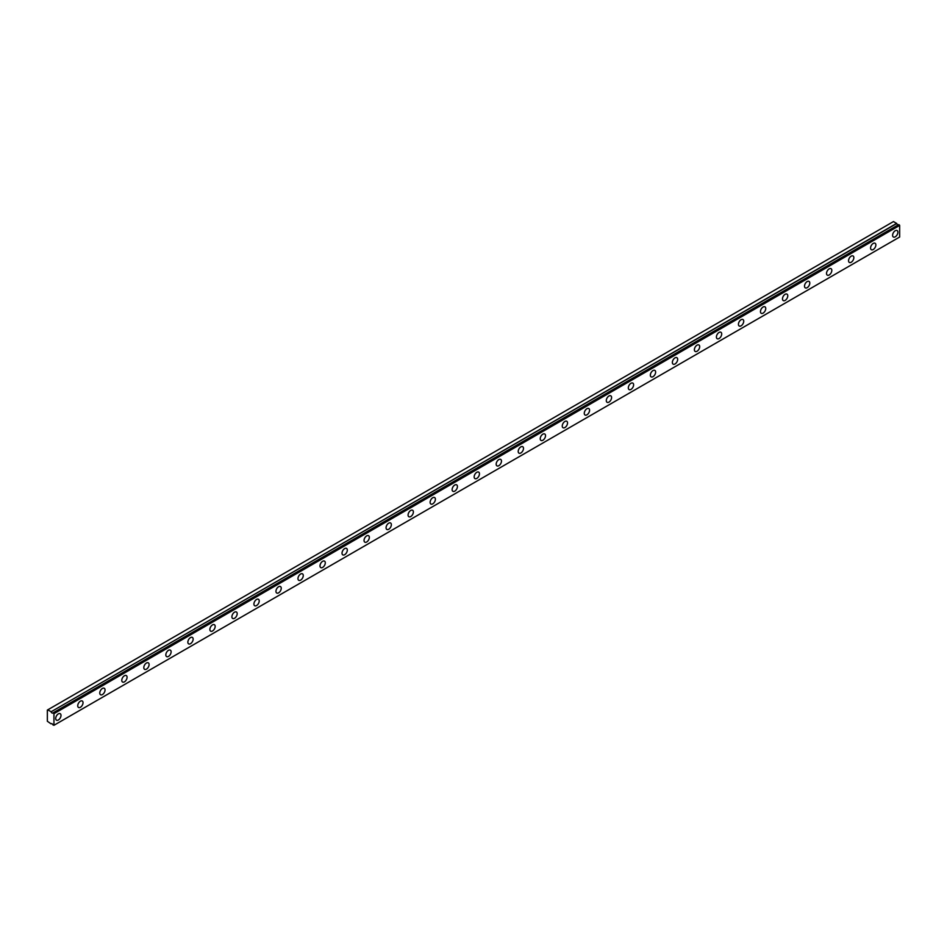 <?xml version="1.0" encoding="UTF-8"?>
<svg xmlns="http://www.w3.org/2000/svg" width="947" height="947" viewBox="0 0 947 947"><rect width="100%" height="100%" fill="white"/><g stroke="black" fill="none" stroke-linecap="round" stroke-linejoin="round"><path stroke-width="1.42" d="M898.691 224.617L52.973 712.89A1.563 0.9 60 0 1 52.795 713.055A1.563 0.9 60 0 1 52.014 712.973A1.563 0.9 60 0 1 51.067 711.789L896.762 223.528L893.483 221.562L47.35 710.072L47.35 721.259L51.067 723.839A1.563 0.9 60 0 1 51.245 723.686A1.563 0.9 60 0 1 52.973 724.94L53.955 725.284L53.955 713.683L53.091 712.878L898.786 224.628L53.02 712.866M898.253 224.865A1.563 0.9 60 0 1 897.709 224.723A1.563 0.9 60 0 1 896.762 223.528M895.246 236.821A3.741 2.154 120 0 0 897.685 233.53A3.741 2.154 120 0 0 897.117 230.535A3.741 2.154 120 0 0 895.246 230.725A3.741 2.154 120 0 0 892.808 234.016A3.741 2.154 120 0 0 893.376 237.01A3.741 2.154 120 0 0 895.246 236.821M58.359 719.992A3.741 2.154 120 0 0 60.797 716.701A3.741 2.154 120 0 0 60.229 713.707A3.741 2.154 120 0 0 58.359 713.884A3.741 2.154 120 0 0 55.92 717.187A3.741 2.154 120 0 0 56.489 720.182A3.741 2.154 120 0 0 58.359 719.992M80.388 707.279A3.741 2.154 120 0 0 82.827 703.988A3.741 2.154 120 0 0 82.259 700.993A3.741 2.154 120 0 0 80.388 701.171A3.741 2.154 120 0 0 77.938 704.473A3.741 2.154 120 0 0 78.518 707.468A3.741 2.154 120 0 0 80.388 707.279M102.406 694.565A3.741 2.154 120 0 0 104.845 691.274A3.741 2.154 120 0 0 104.277 688.28A3.741 2.154 120 0 0 102.406 688.457A3.741 2.154 120 0 0 99.968 691.748A3.741 2.154 120 0 0 100.536 694.743A3.741 2.154 120 0 0 102.406 694.565M124.436 681.852A3.741 2.154 120 0 0 126.874 678.549A3.741 2.154 120 0 0 126.294 675.554A3.741 2.154 120 0 0 124.436 675.744A3.741 2.154 120 0 0 121.985 679.035A3.741 2.154 120 0 0 122.565 682.029A3.741 2.154 120 0 0 124.436 681.852M146.454 669.138A3.741 2.154 120 0 0 148.892 665.836A3.741 2.154 120 0 0 148.324 662.841A3.741 2.154 120 0 0 146.454 663.03A3.741 2.154 120 0 0 144.015 666.321A3.741 2.154 120 0 0 144.583 669.316A3.741 2.154 120 0 0 146.454 669.138M168.483 656.413A3.741 2.154 120 0 0 170.922 653.122A3.741 2.154 120 0 0 170.342 650.127A3.741 2.154 120 0 0 168.483 650.317A3.741 2.154 120 0 0 166.033 653.608A3.741 2.154 120 0 0 166.613 656.602A3.741 2.154 120 0 0 168.483 656.413M190.501 643.7A3.741 2.154 120 0 0 192.939 640.409A3.741 2.154 120 0 0 192.371 637.414A3.741 2.154 120 0 0 190.501 637.603A3.741 2.154 120 0 0 188.062 640.894A3.741 2.154 120 0 0 188.631 643.889A3.741 2.154 120 0 0 190.501 643.7M212.519 630.986A3.741 2.154 120 0 0 214.969 627.695A3.741 2.154 120 0 0 214.389 624.7A3.741 2.154 120 0 0 212.519 624.89A3.741 2.154 120 0 0 210.08 628.181A3.741 2.154 120 0 0 210.66 631.176A3.741 2.154 120 0 0 212.519 630.986M234.548 618.273A3.741 2.154 120 0 0 236.987 614.982A3.741 2.154 120 0 0 236.419 611.987A3.741 2.154 120 0 0 234.548 612.164A3.741 2.154 120 0 0 232.11 615.467A3.741 2.154 120 0 0 232.678 618.462A3.741 2.154 120 0 0 234.548 618.273M256.566 605.559A3.741 2.154 120 0 0 259.016 602.268A3.741 2.154 120 0 0 258.436 599.273A3.741 2.154 120 0 0 256.566 599.451A3.741 2.154 120 0 0 254.127 602.754A3.741 2.154 120 0 0 254.707 605.749A3.741 2.154 120 0 0 256.566 605.559M278.596 592.846A3.741 2.154 120 0 0 281.034 589.555A3.741 2.154 120 0 0 280.466 586.56A3.741 2.154 120 0 0 278.596 586.738A3.741 2.154 120 0 0 276.157 590.028A3.741 2.154 120 0 0 276.725 593.023A3.741 2.154 120 0 0 278.596 592.846M300.613 580.132A3.741 2.154 120 0 0 303.064 576.83A3.741 2.154 120 0 0 302.484 573.835A3.741 2.154 120 0 0 300.613 574.024A3.741 2.154 120 0 0 298.175 577.315A3.741 2.154 120 0 0 298.743 580.31A3.741 2.154 120 0 0 300.613 580.132M322.643 567.419A3.741 2.154 120 0 0 325.081 564.116A3.741 2.154 120 0 0 324.513 561.121A3.741 2.154 120 0 0 322.643 561.311A3.741 2.154 120 0 0 320.204 564.601A3.741 2.154 120 0 0 320.773 567.596A3.741 2.154 120 0 0 322.643 567.419M344.661 554.693A3.741 2.154 120 0 0 347.111 551.403A3.741 2.154 120 0 0 346.531 548.408A3.741 2.154 120 0 0 344.661 548.597A3.741 2.154 120 0 0 342.222 551.888A3.741 2.154 120 0 0 342.79 554.883A3.741 2.154 120 0 0 344.661 554.693M366.69 541.98A3.741 2.154 120 0 0 369.129 538.689A3.741 2.154 120 0 0 368.561 535.694A3.741 2.154 120 0 0 366.69 535.884A3.741 2.154 120 0 0 364.24 539.174A3.741 2.154 120 0 0 364.82 542.169A3.741 2.154 120 0 0 366.69 541.98M388.708 529.266A3.741 2.154 120 0 0 391.147 525.976A3.741 2.154 120 0 0 390.578 522.981A3.741 2.154 120 0 0 388.708 523.17A3.741 2.154 120 0 0 386.269 526.461A3.741 2.154 120 0 0 386.838 529.456A3.741 2.154 120 0 0 388.708 529.266M410.738 516.553A3.741 2.154 120 0 0 413.176 513.262A3.741 2.154 120 0 0 412.608 510.267A3.741 2.154 120 0 0 410.738 510.445A3.741 2.154 120 0 0 408.287 513.748A3.741 2.154 120 0 0 408.867 516.742A3.741 2.154 120 0 0 410.738 516.553M432.755 503.84A3.741 2.154 120 0 0 435.194 500.549A3.741 2.154 120 0 0 434.626 497.554A3.741 2.154 120 0 0 432.755 497.731A3.741 2.154 120 0 0 430.317 501.034A3.741 2.154 120 0 0 430.885 504.029A3.741 2.154 120 0 0 432.755 503.84M454.785 491.126A3.741 2.154 120 0 0 457.223 487.835A3.741 2.154 120 0 0 456.643 484.84A3.741 2.154 120 0 0 454.785 485.018A3.741 2.154 120 0 0 452.335 488.309A3.741 2.154 120 0 0 452.915 491.304A3.741 2.154 120 0 0 454.785 491.126M476.803 478.413A3.741 2.154 120 0 0 479.241 475.11A3.741 2.154 120 0 0 478.673 472.115A3.741 2.154 120 0 0 476.803 472.304A3.741 2.154 120 0 0 474.364 475.595A3.741 2.154 120 0 0 474.932 478.59A3.741 2.154 120 0 0 476.803 478.413M498.832 465.687A3.741 2.154 120 0 0 501.271 462.396A3.741 2.154 120 0 0 500.691 459.402A3.741 2.154 120 0 0 498.832 459.591A3.741 2.154 120 0 0 496.382 462.882A3.741 2.154 120 0 0 496.962 465.877A3.741 2.154 120 0 0 498.832 465.687M520.85 452.974A3.741 2.154 120 0 0 523.289 449.683A3.741 2.154 120 0 0 522.72 446.688A3.741 2.154 120 0 0 520.85 446.877A3.741 2.154 120 0 0 518.411 450.168A3.741 2.154 120 0 0 518.98 453.163A3.741 2.154 120 0 0 520.85 452.974M542.868 440.26A3.741 2.154 120 0 0 545.318 436.969A3.741 2.154 120 0 0 544.738 433.975A3.741 2.154 120 0 0 542.868 434.164A3.741 2.154 120 0 0 540.429 437.455A3.741 2.154 120 0 0 541.009 440.45A3.741 2.154 120 0 0 542.868 440.26M564.897 427.547A3.741 2.154 120 0 0 567.336 424.256A3.741 2.154 120 0 0 566.768 421.261A3.741 2.154 120 0 0 564.897 421.451A3.741 2.154 120 0 0 562.459 424.741A3.741 2.154 120 0 0 563.027 427.736A3.741 2.154 120 0 0 564.897 427.547M586.915 414.833A3.741 2.154 120 0 0 589.365 411.543A3.741 2.154 120 0 0 588.785 408.548A3.741 2.154 120 0 0 586.915 408.725A3.741 2.154 120 0 0 584.477 412.028A3.741 2.154 120 0 0 585.057 415.023A3.741 2.154 120 0 0 586.915 414.833M608.945 402.12A3.741 2.154 120 0 0 611.383 398.829A3.741 2.154 120 0 0 610.815 395.834A3.741 2.154 120 0 0 608.945 396.012A3.741 2.154 120 0 0 606.506 399.303A3.741 2.154 120 0 0 607.074 402.297A3.741 2.154 120 0 0 608.945 402.12M630.962 389.406A3.741 2.154 120 0 0 633.413 386.104A3.741 2.154 120 0 0 632.833 383.109A3.741 2.154 120 0 0 630.962 383.298A3.741 2.154 120 0 0 628.524 386.589A3.741 2.154 120 0 0 629.092 389.584A3.741 2.154 120 0 0 630.962 389.406M652.992 376.693A3.741 2.154 120 0 0 655.431 373.39A3.741 2.154 120 0 0 654.862 370.395A3.741 2.154 120 0 0 652.992 370.585A3.741 2.154 120 0 0 650.553 373.876A3.741 2.154 120 0 0 651.122 376.87A3.741 2.154 120 0 0 652.992 376.693M675.01 363.968A3.741 2.154 120 0 0 677.46 360.677A3.741 2.154 120 0 0 676.88 357.682A3.741 2.154 120 0 0 675.01 357.871A3.741 2.154 120 0 0 672.571 361.162A3.741 2.154 120 0 0 673.139 364.157A3.741 2.154 120 0 0 675.01 363.968M697.039 351.254A3.741 2.154 120 0 0 699.478 347.963A3.741 2.154 120 0 0 698.91 344.968A3.741 2.154 120 0 0 697.039 345.158A3.741 2.154 120 0 0 694.589 348.449A3.741 2.154 120 0 0 695.169 351.444A3.741 2.154 120 0 0 697.039 351.254M719.057 338.541A3.741 2.154 120 0 0 721.496 335.25A3.741 2.154 120 0 0 720.927 332.255A3.741 2.154 120 0 0 719.057 332.444A3.741 2.154 120 0 0 716.619 335.735A3.741 2.154 120 0 0 717.187 338.73A3.741 2.154 120 0 0 719.057 338.541M741.087 325.827A3.741 2.154 120 0 0 743.525 322.536A3.741 2.154 120 0 0 742.957 319.541A3.741 2.154 120 0 0 741.087 319.719A3.741 2.154 120 0 0 738.636 323.022A3.741 2.154 120 0 0 739.216 326.017A3.741 2.154 120 0 0 741.087 325.827M763.104 313.114A3.741 2.154 120 0 0 765.543 309.823A3.741 2.154 120 0 0 764.975 306.828A3.741 2.154 120 0 0 763.104 307.006A3.741 2.154 120 0 0 760.666 310.308A3.741 2.154 120 0 0 761.234 313.303A3.741 2.154 120 0 0 763.104 313.114M785.134 300.4A3.741 2.154 120 0 0 787.573 297.109A3.741 2.154 120 0 0 786.993 294.115A3.741 2.154 120 0 0 785.134 294.292A3.741 2.154 120 0 0 782.684 297.583A3.741 2.154 120 0 0 783.264 300.578A3.741 2.154 120 0 0 785.134 300.4M807.152 287.687A3.741 2.154 120 0 0 809.59 284.384A3.741 2.154 120 0 0 809.022 281.389A3.741 2.154 120 0 0 807.152 281.579A3.741 2.154 120 0 0 804.713 284.869A3.741 2.154 120 0 0 805.281 287.864A3.741 2.154 120 0 0 807.152 287.687M829.181 274.973A3.741 2.154 120 0 0 831.62 271.671A3.741 2.154 120 0 0 831.04 268.676A3.741 2.154 120 0 0 829.181 268.865A3.741 2.154 120 0 0 826.731 272.156A3.741 2.154 120 0 0 827.311 275.151A3.741 2.154 120 0 0 829.181 274.973M851.199 262.248A3.741 2.154 120 0 0 853.638 258.957A3.741 2.154 120 0 0 853.069 255.962A3.741 2.154 120 0 0 851.199 256.152A3.741 2.154 120 0 0 848.761 259.442A3.741 2.154 120 0 0 849.329 262.437A3.741 2.154 120 0 0 851.199 262.248M873.217 249.535A3.741 2.154 120 0 0 875.667 246.244A3.741 2.154 120 0 0 875.087 243.249A3.741 2.154 120 0 0 873.217 243.438A3.741 2.154 120 0 0 870.778 246.729A3.741 2.154 120 0 0 871.358 249.724A3.741 2.154 120 0 0 873.217 249.535M898.786 224.628L899.65 225.433L899.65 237.022L53.955 725.284M896.643 223.385L51.067 711.789M50.949 711.647L47.788 709.824M53.955 713.683L899.65 225.433M53.695 713.233L899.39 224.972"/></g></svg>
